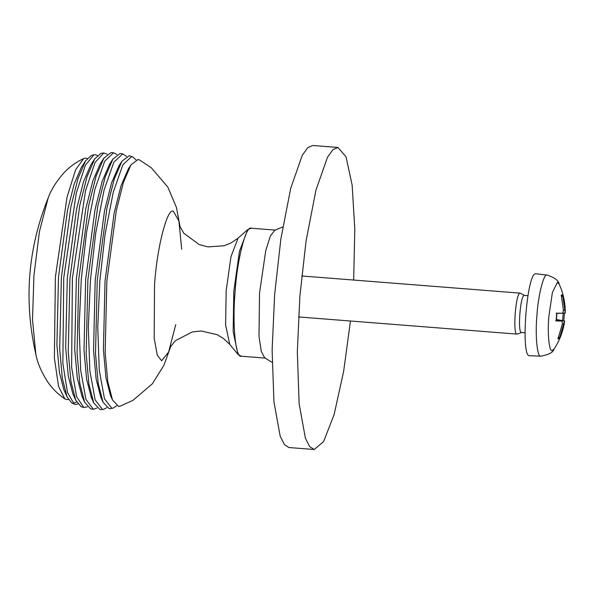 <?xml version="1.0" encoding="UTF-8"?>
<svg xmlns="http://www.w3.org/2000/svg" width="595" height="595" viewBox="0 0 595 595"><rect width="100%" height="100%" fill="white"/><g stroke="black" fill="none" stroke-linecap="round" stroke-linejoin="round"><path stroke-width="0.89" d="M350.455 321.01L343.642 371.347L334.115 414.566L323.635 441.557L314.212 449.508L288.984 447.529L284.417 444.614L280.171 436.135L273.931 401.774L272.123 350.098L274.652 294.354L280.87 238.945L290.732 188.236L302.26 155.325L307.771 147.634L312.739 145.492L337.967 147.471L346.022 156.82L352.151 185.119L354.806 229.283L353.668 280.052M314.212 449.508L309.623 446.6L305.376 438.113L299.136 403.752L297.329 352.076L299.865 296.34L306.075 240.923L315.938 190.221L327.466 157.311L332.977 149.613L337.953 147.471M272.108 362.377L264.634 357.796L261.257 351.355L259.004 336.361L259.517 293.216L265.749 250.577L270.316 236.141L274.652 230.31L282.751 226.955M97.007 408.021L93.393 409.248L85.933 399.423L80.667 370.194L79.15 326.387L81.307 279.174L86.558 232.258L94.895 189.277L104.66 161.275L113.556 152.744L116.925 154.522M123.187 154.023L120.197 153.473L112.916 159.058L109.569 164.22L102.169 181.356L95.074 209.388L85.658 279.516L83.992 350.351L86.61 379.186L91.251 397.289L93.75 402.912L100.042 409.561L103.113 409.494L102.585 409.486L95.126 399.84L89.852 370.774L88.32 327.049L90.462 279.895L95.721 232.987L104.073 190.08L113.831 162.249L122.696 153.949L126.527 156.359M112.916 159.058L105.166 176.99L97.744 206.316L87.896 279.695L86.149 353.802L88.893 383.968L93.75 402.912M87.361 406.802L83.791 407.486L76.606 396.687L71.631 367.36L72.389 278.475L85.524 190.668L95.014 162.517L103.79 152.982L107.212 154.217M113.556 152.744L110.856 152.655L103.842 158.255L100.198 163.885L92.813 180.969L85.747 208.905L76.368 278.787L74.702 349.377L77.32 378.108L81.939 396.151L84.661 402.279L90.715 408.906L93.393 409.248M103.842 158.255L96.085 176.202L88.662 205.55L78.8 278.973L77.06 353.132L79.804 383.321L84.661 402.279M106.773 407.701L103.113 409.494M132.722 156.857L129.152 155.712L121.953 161.23L118.918 165.916L111.577 182.918L104.541 210.712L95.2 280.267L93.549 350.522L96.152 379.119L100.756 397.081L103.017 402.183L109.242 408.75L112.976 408.177L111.815 408.259L104.467 398.762L99.268 370.135L97.758 327.079L99.871 280.632L105.055 234.445L113.273 192.185L122.882 164.77L131.621 156.597L132.722 156.857L136.024 159.839M121.953 161.23L114.3 178.946L106.966 207.923L97.23 280.424L95.505 353.653L98.22 383.463L103.017 402.183M77.826 404.005L75.587 404.466L74.286 404.124L67.473 392.455L62.854 363.404L63.739 277.798L76.242 193.204L85.338 165.269L93.876 154.819L95.245 154.685L97.357 155.488M103.79 152.982L101.053 153.324L94.739 158.828L90.775 164.949L83.508 181.765L76.547 209.269L67.309 278.081L65.673 347.577L68.247 375.869L72.798 393.63L75.758 400.301L81.143 406.72L83.791 407.486M94.739 158.828L87.063 176.581L79.715 205.625L69.965 278.282L68.232 351.667L70.954 381.544L75.758 400.301M91.37 397.549L91.652 396.984M109.919 164.584L109.725 163.982M180.263 227.565L176.395 207.343L167.85 187.113L151.309 167.775L139.55 159.966L137.988 159.497L130.967 164.882L128.267 169.047L121.068 185.7L114.181 212.928L105.04 281.041L103.418 349.845L105.962 377.855L110.469 395.437L112.485 399.981L118.554 406.392L120.197 406.169L133.035 400.294L152.394 383.782L163.997 365.137L170.973 345.762M130.967 164.882L123.492 182.174L116.345 210.444L106.84 281.182L105.159 352.627L107.807 381.715L112.485 399.981M116.702 405.753L112.976 408.177M68.373 399.438L66.841 399.632L64.855 398.895L58.555 386.445L54.383 358.093L55.38 277.144L67.042 197.124L75.587 169.813L83.746 158.508L85.851 158.091L87.309 158.523M93.876 154.819L91.087 155.645L85.598 160.858L81.262 167.552L74.211 183.877L67.458 210.578L58.481 277.389L56.897 344.862L59.396 372.329L63.814 389.576L67.049 396.865L71.66 402.874L74.286 404.124M85.598 160.858L78.101 178.21L70.917 206.599L61.382 277.612L59.693 349.332L62.349 378.532L67.049 396.865M72.984 403.291L76.621 402.064M48.188 197.912L39.441 231.567L33.937 275.478L32.502 319.768L35.886 354.442C23.666 300.966 27.764 248.799 48.188 197.912C51.14 189.619 56.577 181.059 64.491 172.223C69.942 166.57 76.361 161.996 83.746 158.508M521.793 332.471L517.122 334.107C512.414 335.357 515.672 292.152 520.209 293.149L524.701 295.507M517.122 334.107L298.489 316.927M561.591 296.979L562.595 294.942L561.226 294.979L563.413 310.352L562.684 313.275L556.243 313.134L556.712 313.096L556.124 320.913L562.096 321.107L562.387 324L557.924 338.853L559.293 338.815L558.601 336.644M556.422 319.53L564.655 320.995C563.242 331.192 559.687 340.578 553.997 349.146L552.234 350.537C549.17 352.143 547.303 333.498 548.835 316.637L552.398 292.495L557.374 282.394L559.114 284.06C563.339 293.276 565.384 302.959 565.25 313.111L562.595 294.942M556.124 320.913L555.671 320.727M562.096 321.107L556.385 320.14L562.096 321.107M562.699 313.275L556.913 313.334L562.699 313.275M559.293 338.815L564.484 321.04L556.407 319.679M540.944 356.182C537.292 358.093 535.069 335.892 536.898 315.819C538.096 295.76 543.681 273.343 547.058 275.061L535.872 273.782C526.791 271.789 520.283 358.205 529.699 355.691L540.855 356.174C548.813 354.732 553.194 352.389 553.997 349.146M527.899 295.7L524.396 295.425C520.283 294.525 517.338 333.639 521.599 332.508L524.983 332.776M265.593 358.123L241.213 356.204C235.494 358.614 232.154 322.921 235.144 291.305C237.137 259.606 246.018 224.91 251.283 228.227L275.649 230.139M251.276 228.227L247.788 229.551L239.458 251.313L233.82 291.2L233.143 331.534L237.978 354.352L241.22 356.212M247.788 229.551L238.074 238.119L230.979 256.646L226.182 290.605L225.609 324.944L229.722 344.371L237.978 354.352M181.683 249.253L178.917 221.028L173.398 211.285C167.24 207.417 156.864 247.937 154.536 284.96L154.179 338.124L157.266 355.133L161.632 360.771L168.608 352.032L175.763 324.565M563.19 312.94L562.617 320.526M565.064 313.208L562.833 313.23L565.064 313.208M564.781 310.315L563.405 310.211M563.755 323.955L562.409 323.858M64.855 398.895C58.102 394.299 52.479 388.773 47.979 382.34C41.546 372.381 37.515 363.069 35.886 354.419M238.074 238.119L231.076 242.924L224.107 245.742L207.982 246.895L199.243 244.597L183.833 233.27L179.519 225.713M229.722 344.371L223.556 338.533L217.116 334.665L201.37 330.999L192.386 331.906L175.391 340.69L169.947 347.48M301.71 275.968L520.275 293.149M564.417 312.896L563.829 320.69M556.355 320.861L556.935 313.149M547.229 275.068C554.823 277.709 558.787 280.706 559.114 284.06"/></g></svg>
